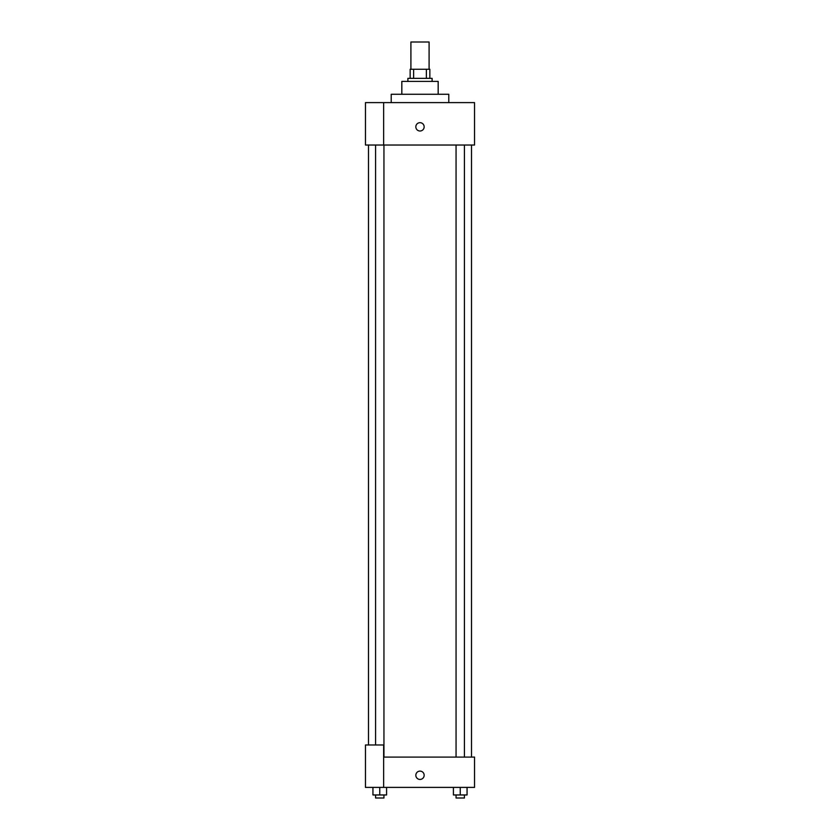 <?xml version="1.0" encoding="UTF-8"?>
<svg xmlns="http://www.w3.org/2000/svg" width="840" height="840" viewBox="0 0 840 840"><rect width="100%" height="100%" fill="white"/><g stroke="black" fill="none" stroke-linecap="round" stroke-linejoin="round"><path stroke-width="1.26" d="M429.093 69.269L429.093 42L410.907 42L410.907 69.269M413.627 78.361L413.627 69.269L410.151 69.269L410.151 78.361L410.151 69.269M413.627 69.269L429.849 69.269L429.849 78.361M426.374 78.361L426.374 69.269M407.883 81.396L407.883 78.361L432.117 78.361L432.117 81.396M401.825 94.269L401.825 81.396L438.175 81.396L438.175 94.269M391.219 102.606L391.219 94.269L448.781 94.269L448.781 102.606M383.639 102.606L365.463 102.606L365.463 145.026L474.537 145.026L474.537 102.606L383.639 102.606L383.639 145.026M415.832 126.84A4.169 4.169 0 0 1 422.079 123.239A4.169 4.169 0 0 1 422.079 130.452A4.169 4.169 0 0 1 415.832 126.84M383.639 757.092L474.537 757.092L474.537 787.395L365.463 787.395L365.463 744.975L383.639 744.975L383.639 787.395M415.832 775.278A4.169 4.169 0 0 1 422.079 771.666A4.169 4.169 0 0 1 422.079 778.88A4.169 4.169 0 0 1 415.832 775.278M453.421 787.395L453.421 794.966L467.061 794.966L467.061 787.395L467.061 794.966M460.236 794.966L460.236 787.395M464.425 794.966L464.425 798L456.057 798L456.057 794.966M372.939 787.395L372.939 794.966L386.579 794.966L386.579 787.395L386.579 794.966M379.764 794.966L379.764 787.395M383.943 794.966L383.943 798L375.575 798L375.575 794.966M471.513 757.092L471.513 145.026M368.487 744.975L368.487 145.026M456.057 145.026L456.057 757.092M464.425 145.026L464.425 757.092M383.943 757.092L383.943 145.026M375.575 744.975L375.575 145.026"/></g></svg>
